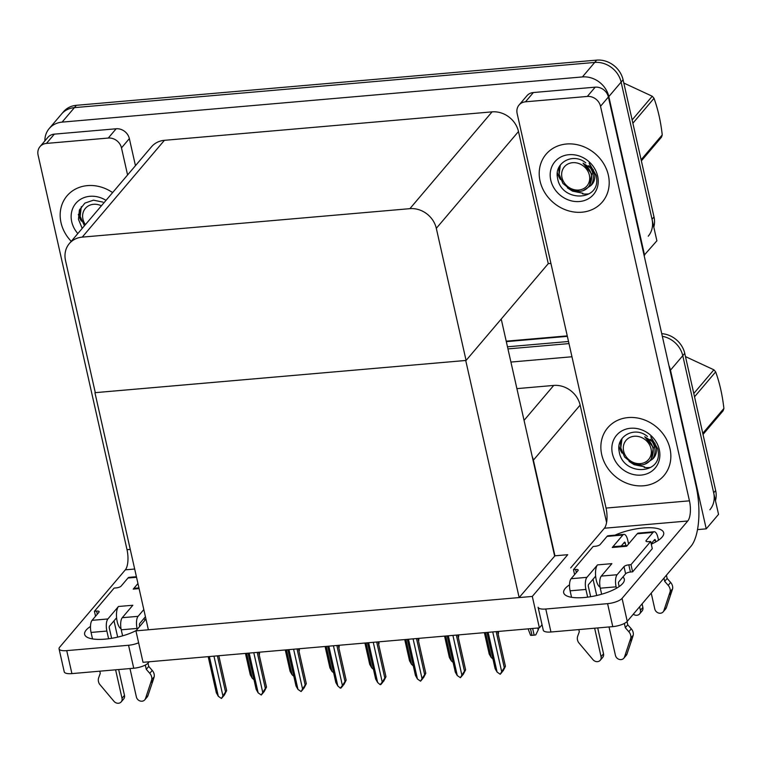 <?xml version="1.0" encoding="UTF-8"?>
<svg xmlns="http://www.w3.org/2000/svg" width="762" height="762" viewBox="0 0 762 762"><rect width="100%" height="100%" fill="white"/><g stroke="black" fill="none" stroke-linecap="round" stroke-linejoin="round"><path stroke-width="1.14" d="M606.581 522.465L580.139 405.098A23.308 20.326 -139.7 0 0 553.717 385.429L516.903 388.63M532.305 596.427L135.931 630.86L143.027 662.311L539.391 627.878L532.305 596.427L567.738 554.698L554.946 555.803L533.39 460.162A23.308 20.326 -139.7 0 0 532.143 456.276M554.946 555.803L519.151 597.57L148.371 629.774L94.936 392.687L465.725 360.474L519.151 597.57M668.931 365.589A23.308 20.326 40.3 0 1 670.474 370.17L706.231 528.847L718.537 514.36L682.771 355.673L713.68 492.823A23.308 20.326 40.3 0 1 709.879 509.778M706.231 528.847L697.487 529.609M662.33 336.299A23.308 20.326 40.3 0 1 682.771 355.673A23.308 20.326 40.3 0 0 662.33 336.299M507.949 348.901L568.995 343.595L507.949 348.901M510.911 362.064L571.957 356.759M539.391 627.878L542.049 624.754M135.931 630.86L145.952 619.058M501.225 319.049L554.584 555.841M44.853 140.932A23.308 20.326 40.3 0 1 49.187 128.578L61.493 114.09A23.308 20.326 40.3 0 1 74.4 107.633L594.703 62.436A23.308 20.326 40.3 0 1 621.125 82.106L656.882 240.792L644.081 255.327M49.187 128.578A23.308 20.326 40.3 0 1 62.103 122.12L582.406 76.933A23.308 20.326 40.3 0 1 608.819 96.593L644.585 255.28M550.926 263.414L548.259 263.652L518.484 131.531A23.308 20.326 -139.7 0 0 492.062 111.862L164.411 140.322A23.308 20.326 -139.7 0 0 151.505 146.78L69.323 243.583A23.308 20.326 -139.7 0 0 65.522 260.537L95.298 392.649L466.077 360.445L548.259 263.652M466.077 360.445L436.312 228.324A23.308 20.326 -139.7 0 0 409.889 208.664L82.239 237.125A23.308 20.326 -139.7 0 0 69.323 243.583M507.473 346.796L568.519 341.49M661.73 333.661A23.308 20.326 40.3 0 1 684.743 353.358L715.651 490.499A23.308 20.326 40.3 0 1 715.451 500.672M653.796 227.105A23.308 20.326 40.3 0 0 653.996 216.932L623.087 79.791A23.308 20.326 40.3 0 0 596.675 60.122L76.371 105.308A23.308 20.326 40.3 0 0 63.456 111.776L61.493 114.09A23.308 20.326 40.3 0 1 74.4 107.633L594.703 62.436A23.308 20.326 40.3 0 1 621.125 82.106L652.034 219.246A23.308 20.326 40.3 0 1 648.233 236.201M259.661 652.177L259.118 654.415M259.642 653.72L259.185 654.739M299.485 648.719L298.942 650.958M299.466 650.262L299.009 651.281M339.309 645.262L338.766 647.5M339.29 646.805L338.842 647.824M379.133 641.794L378.59 644.042M379.114 643.347L378.666 644.366M418.957 638.337L418.414 640.575M418.938 639.88L418.49 640.909M250.222 674.57L245.45 653.415L250.26 674.789L252.232 678.19L246.621 653.31M253.984 679.714L252.232 678.19M208.188 656.644L216.36 692.906L208.197 656.644M213.96 656.149L222.923 695.906L221.456 698.468L218.323 696.306L209.36 656.549M218.799 655.73L226.647 690.562L225.523 691.896L217.399 655.844M218.808 655.72L226.666 690.582L224.409 694.992L221.456 698.468M216.313 692.696L218.323 696.306M222.923 695.906L225.523 691.896M593.046 579.225L596.713 595.513M622.916 576.977A31.071 9.935 167.3 0 1 624.316 579.101A31.071 9.935 167.3 0 1 584.168 597.522A31.071 9.935 167.3 0 1 563.689 592.769A31.071 9.935 167.3 0 1 569.528 584.845M540.058 181.07A36.9 32.175 -139.7 0 0 566.976 210.35A36.9 32.175 -139.7 0 0 602.332 201.987A36.9 32.175 -139.7 0 0 608.352 175.146A36.9 32.175 -139.7 0 0 581.435 145.866A36.9 32.175 -139.7 0 0 546.078 154.229A36.9 32.175 -139.7 0 0 540.058 181.07A36.9 32.175 40.3 0 1 546.078 154.229A36.9 32.175 40.3 0 1 581.435 145.866A36.9 32.175 40.3 0 1 608.352 175.146A36.9 32.175 40.3 0 1 602.332 201.987A36.9 32.175 40.3 0 1 566.976 210.35A36.9 32.175 40.3 0 1 540.058 181.07M601.713 454.647A36.9 32.175 -139.7 0 0 628.631 483.927A36.9 32.175 -139.7 0 0 663.988 475.555A36.9 32.175 -139.7 0 0 669.998 448.713A36.9 32.175 -139.7 0 0 643.08 419.433A36.9 32.175 -139.7 0 0 607.724 427.796A36.9 32.175 -139.7 0 0 601.713 454.647A36.9 32.175 40.3 0 1 607.724 427.796A36.9 32.175 40.3 0 1 643.08 419.433A36.9 32.175 40.3 0 1 669.998 448.713A36.9 32.175 40.3 0 1 663.988 475.555A36.9 32.175 40.3 0 1 628.631 483.927A36.9 32.175 40.3 0 1 601.713 454.647M650.719 467.382A27.184 23.708 40.3 0 1 644.176 467.458M622.068 453.114A27.184 23.708 40.3 0 1 619.03 446.342M589.064 193.815A27.184 23.708 40.3 0 1 582.52 193.881M560.413 179.546A27.184 23.708 40.3 0 1 557.374 172.774M525.494 101.813L587.321 96.441L595.189 87.163A11.649 10.163 40.3 0 1 608.4 97.003L696.02 485.813A46.606 17.269 85 0 1 690.972 546.287L627.25 621.344A11.649 3.724 167.3 0 1 612.772 626.631L607.59 603.656A11.649 3.724 -12.7 0 0 622.068 598.37L687.762 520.989L604.371 528.228A15.535 5.753 85 0 0 606.057 508.073L517.141 113.519A11.649 10.163 -139.7 0 1 519.036 105.042A11.649 10.163 -139.7 0 1 525.494 101.813L533.371 92.535L595.189 87.163M519.036 105.042L526.913 95.764A11.649 10.163 40.3 0 1 533.371 92.535M550.955 632.003A11.649 3.724 167.3 0 1 543.277 630.212L538.096 607.238A11.649 3.724 -12.7 0 0 545.773 609.019L550.955 632.003L612.772 626.631M545.773 609.019L607.59 603.656M615.058 535.143A31.071 9.935 167.3 0 1 645.938 527.79A31.071 9.935 167.3 0 1 663.683 532.733A31.071 9.935 167.3 0 1 651.272 544.173M570.709 567.881L604.371 528.228M606.057 508.073L689.448 500.834L600.523 106.27A11.649 10.163 -139.7 0 0 587.321 96.441M689.448 500.834A15.535 5.753 -95 0 1 687.762 520.989M114.005 620.83L117.672 637.118M136.217 630.526A31.071 9.935 167.3 0 1 105.127 639.137A31.071 9.935 167.3 0 1 84.649 634.375A31.071 9.935 167.3 0 1 90.487 626.45M61.017 222.685A36.9 32.175 -139.7 0 0 71.237 241.325A36.9 32.175 40.3 0 1 61.017 222.685A36.9 32.175 40.3 0 1 67.037 195.834A36.9 32.175 -139.7 0 0 61.017 222.685M81.372 221.151A27.184 23.708 40.3 0 1 78.334 214.389M46.453 143.418A11.649 10.163 -139.7 0 0 39.995 146.647L47.873 137.37A11.649 10.163 40.3 0 1 54.331 134.141L46.453 143.418L108.28 138.046L116.148 128.778A11.649 10.163 40.3 0 1 129.359 138.608L135.455 165.678M54.331 134.141L116.148 128.778M149.209 661.768L148.209 662.959A11.649 3.724 167.3 0 1 133.731 668.236L128.559 645.262A11.649 3.724 -12.7 0 0 138.627 642.785M134.684 569.033L125.33 569.843L59.646 647.224A11.649 3.724 -12.7 0 0 59.055 648.843A11.649 3.724 -12.7 0 0 66.732 650.634L71.914 673.608L133.731 668.236M71.914 673.608A11.649 3.724 167.3 0 1 64.237 671.827L59.055 648.843M66.732 650.634L128.559 645.262M143.875 618.592A31.071 9.935 167.3 0 1 145.075 620.097M112.605 192.595A36.9 32.175 -139.7 0 0 67.037 195.834A36.9 32.175 40.3 0 1 112.605 192.595M127.587 174.955L121.482 147.885A11.649 10.163 -139.7 0 0 108.28 138.046M39.995 146.647A11.649 10.163 -139.7 0 0 38.1 155.124L127.016 549.688L130.254 549.402M125.33 569.843A15.535 5.753 85 0 0 127.016 549.688M290.046 671.112L285.274 649.948L290.084 671.332L292.056 674.722L286.445 649.853M293.808 676.256L292.056 674.722M329.87 667.655L325.098 646.49L329.908 667.874L331.88 671.265L326.269 646.395M333.632 672.798L331.88 671.265M369.694 664.197L364.922 643.033L369.732 664.416L371.704 667.807L366.093 642.928M373.456 669.341L371.704 667.807M256.146 689.229L248.021 653.186L256.184 689.448L258.147 692.848L249.184 653.082M253.784 652.682L262.747 692.448L261.28 695.011L258.147 692.848M258.623 652.262L266.471 687.105L265.347 688.438L257.223 652.386M258.632 652.262L266.49 687.124L264.233 691.534L261.28 695.011M262.747 692.448L265.347 688.438M295.97 685.771L287.846 649.729L296.008 685.99L297.971 689.391L289.008 649.624M293.608 649.224L302.571 688.991L301.104 691.553L297.971 689.391M302.876 689.019L304.057 688.067L306.314 683.666L298.456 648.805L306.295 683.647L305.171 684.971L297.047 648.929M303.076 689.229L301.104 691.553M302.571 688.991L305.171 684.971M335.794 682.314L327.67 646.271L335.832 682.533L337.795 685.924L328.841 646.166M333.442 645.766L342.395 685.524L340.338 688.143L337.795 685.924M342.7 685.562L343.881 684.609L346.138 680.209L338.28 645.347L346.119 680.18L344.995 681.514L336.871 645.471M342.9 685.771L340.928 688.086M342.395 685.524L344.995 681.514M375.618 678.856L367.494 642.814L375.656 679.075L377.619 682.466L368.665 642.709M373.266 642.309L382.219 682.066L380.162 684.686L377.619 682.466M382.524 682.104L383.705 681.152L385.963 676.751L378.104 641.89L385.943 676.723L384.82 678.056L376.695 642.014M382.724 682.314L380.752 684.628M382.219 682.066L384.82 678.056M590.664 596.703L588.369 586.549A1.553 0.572 -95 0 1 588.54 584.53L595.636 576.167A11.649 4.315 -95 0 1 597.503 564.89L611.876 563.642L601.294 576.101L617.115 574.729L624.002 566.614A3.886 1.238 167.3 0 1 628.821 564.852L630.984 564.661L632.603 571.843L652.282 548.659L650.662 541.477L648.51 541.668A3.886 1.238 167.3 0 1 645.947 541.068A3.886 1.238 167.3 0 1 646.147 540.525L653.034 532.419L637.222 533.791L626.64 546.249L612.267 547.497A11.649 4.315 -95 0 1 613.677 546.659L627.297 545.478M586.921 577.348A9.325 3.458 85 0 0 585.911 589.445L570.1 590.817A9.325 3.458 -95 0 1 571.109 578.72L586.921 577.348L597.503 564.89M585.911 589.445L587.645 597.151M594.646 628.202L601.056 656.663A4.963 4.324 40.3 0 1 600.246 660.273A4.963 4.324 40.3 0 1 593.007 659.702L578.625 642.585A7.772 6.772 40.3 0 1 577.71 636.146L579.311 631.708L578.834 629.574M597.703 627.936L603.523 653.767L601.056 656.663M617.115 574.729A9.325 3.458 85 0 0 616.106 586.826L600.285 588.197L601.647 594.227M609.019 626.955L615.439 655.415A4.963 4.324 40.3 0 0 619.058 659.349A4.963 4.324 40.3 0 0 623.811 658.225A4.963 4.324 40.3 0 0 624.516 656.958L630.784 638.061L633.241 635.156L632.26 638.327L629.803 641.223M600.285 588.197A9.325 3.458 -95 0 1 601.294 576.101M621.249 546.002L624.459 542.22A1.553 0.572 -95 0 1 624.649 542.106A1.553 0.572 -95 0 1 625.278 543.077L623.611 543.22M642.09 603.866L642.88 607.39L640.423 610.295L639.632 606.762M625.85 545.602L625.278 543.077M612.267 547.497L622.84 535.038A9.325 3.458 85 0 1 623.973 534.362A9.325 3.458 85 0 1 627.736 540.172L628.583 543.954M637.222 533.791A9.325 3.458 -95 0 1 638.356 533.114L654.167 531.743A9.325 3.458 85 0 0 653.034 532.419M651.215 593.112L654.806 609.048A4.963 4.324 40.3 0 0 658.416 612.981A4.963 4.324 40.3 0 0 663.169 611.857A4.963 4.324 40.3 0 0 663.883 610.591L670.15 591.683L672.608 588.788L666.34 607.695L663.883 610.591M651.167 543.697L654.653 539.591A1.553 0.572 -95 0 1 654.844 539.486A1.553 0.572 -95 0 1 655.463 540.448L653.806 540.591M619.163 586.569L618.563 583.921A1.553 0.572 -95 0 1 618.734 581.911L625.621 573.796A3.886 1.238 167.3 0 1 630.441 572.033L632.603 571.843M622.84 535.038L607.028 536.41L600.142 544.525A3.886 1.238 167.3 0 1 595.312 546.287L593.16 546.478L573.472 569.662L574.596 574.615M607.028 536.41A9.325 3.458 -95 0 1 608.162 535.743L623.973 534.362M640.423 610.295A4.963 4.324 40.3 0 1 639.613 613.905A4.963 4.324 40.3 0 1 633.308 614.21M639.613 613.905L642.08 611A4.963 4.324 -139.7 0 0 642.88 607.39M616.106 586.826L616.429 588.274M624.354 623.44L625.316 627.717L627.774 624.821L631.279 628.812A7.772 6.772 40.3 0 1 633.241 635.156M631.279 628.812L628.821 631.708A7.772 6.772 40.3 0 1 630.784 638.061M628.821 631.708L625.316 627.717M627.05 621.563L627.774 624.821M630.984 564.661L650.662 541.477M654.167 531.743A9.325 3.458 85 0 1 657.93 537.553L658.52 540.201M666.417 575.205L667.141 578.444L670.646 582.435A7.772 6.772 40.3 0 1 672.608 588.788M670.646 582.435L668.188 585.34L664.683 581.349L663.95 578.11M655.796 541.906L655.463 540.448M664.683 581.349L667.141 578.444M663.169 611.857L665.636 608.952A4.963 4.324 -139.7 0 0 666.34 607.695M573.472 569.662L575.634 569.471A3.886 1.238 167.3 0 1 578.187 570.071A3.886 1.238 167.3 0 1 577.996 570.605L571.109 578.72M570.1 590.817L571.557 597.303M668.188 585.34A7.772 6.772 40.3 0 1 670.15 591.683M669.169 594.855L671.627 591.96M623.811 658.225L626.269 655.33A4.963 4.324 -139.7 0 0 626.974 654.063L632.26 638.327M600.246 660.273L602.713 657.377A4.963 4.324 -139.7 0 0 603.523 653.767M600.075 587.111A11.649 4.315 -95 0 1 595.636 576.167M111.623 638.318L109.328 628.155A1.553 0.572 -95 0 1 109.499 626.135L116.596 617.772A11.649 4.315 -95 0 1 118.462 606.495L132.836 605.247L122.253 617.706L138.074 616.334L143.818 609.571M107.88 618.963A9.325 3.458 85 0 0 106.871 631.05L91.059 632.431A9.325 3.458 -95 0 1 92.069 620.335L107.88 618.963L118.462 606.495M106.871 631.05L108.604 638.756M115.605 669.817L122.015 698.268A4.963 4.324 40.3 0 1 121.206 701.878A4.963 4.324 40.3 0 1 113.967 701.307L99.584 684.2A7.772 6.772 40.3 0 1 98.669 677.751L100.27 673.322L99.793 671.189M118.662 669.55L124.482 695.373L122.015 698.268M138.074 616.334A9.325 3.458 85 0 0 137.065 628.431L121.244 629.803L122.606 635.841M129.978 668.56L136.398 697.02A4.963 4.324 40.3 0 0 140.018 700.954A4.963 4.324 40.3 0 0 144.77 699.83A4.963 4.324 40.3 0 0 145.475 698.573L151.743 679.666L154.2 676.77L153.219 679.933L150.762 682.838M121.244 629.803A9.325 3.458 -95 0 1 122.253 617.706M137.951 583.54L133.226 589.112A11.649 4.315 -95 0 1 134.645 588.274L138.932 587.893M139.722 626.402L139.522 625.535A1.553 0.572 -95 0 1 139.694 623.516L145.437 616.753M136.541 577.282L127.987 578.015L121.101 586.13A3.886 1.238 167.3 0 1 116.272 587.893L114.119 588.083L94.431 611.267L95.555 616.229M127.987 578.015A9.325 3.458 -95 0 1 129.121 577.348L136.417 576.72M137.065 628.431L137.255 629.298M145.313 665.055L146.275 669.322L148.742 666.426L152.238 670.417A7.772 6.772 40.3 0 1 154.2 676.77M152.238 670.417L149.781 673.313A7.772 6.772 40.3 0 1 151.743 679.666M149.781 673.313L146.275 669.322M148.009 663.178L148.742 666.426M94.431 611.267L96.593 611.076A3.886 1.238 167.3 0 1 99.146 611.676A3.886 1.238 167.3 0 1 98.955 612.219L92.069 620.335M91.059 632.431L92.516 638.908M144.77 699.83L147.228 696.935A4.963 4.324 -139.7 0 0 147.933 695.677L153.219 679.933M121.206 701.878L123.673 698.983A4.963 4.324 -139.7 0 0 124.482 695.373M121.034 628.726A11.649 4.315 -95 0 1 116.596 617.772M644.776 464.229L652.424 459.219C655.53 456.514 656.844 452.857 656.358 448.227L650.767 436.645L657.816 448.932L658.292 452.076C661.102 475.278 622.335 475.774 619.144 451.256C615.81 436.178 634.984 425.748 647.433 436.464M659.292 449.637A25.327 22.088 40.3 0 1 641.137 475.088A25.327 22.088 40.3 0 1 612.419 453.714A25.327 22.088 40.3 0 1 630.584 428.263A25.327 22.088 40.3 0 1 659.292 449.637M652.424 459.219A17.564 15.316 -139.7 0 0 654.568 447.37A17.564 15.316 -139.7 0 0 650.377 439.226M583.121 190.662L590.769 185.652C593.884 182.947 595.189 179.28 594.703 174.66L589.112 163.078L596.17 175.365L596.636 178.508C599.446 201.711 560.689 202.206 557.498 177.689C554.155 162.611 573.338 152.181 585.788 162.897M597.646 176.07A25.327 22.088 40.3 0 1 579.482 201.52A25.327 22.088 40.3 0 1 550.764 180.146A25.327 22.088 40.3 0 1 568.928 154.696A25.327 22.088 40.3 0 1 597.646 176.07M590.769 185.652A17.564 15.316 -139.7 0 0 592.912 173.803A17.564 15.316 -139.7 0 0 588.731 165.659M77.829 233.563A25.327 22.088 40.3 0 1 71.723 221.752A25.327 22.088 40.3 0 1 80.401 199.406A25.327 22.088 40.3 0 1 106.013 200.358M82.21 228.4L78.457 219.294L79.381 210.141L84.839 203.13L93.459 200.158L102.965 202.12M620.458 441.217L620.773 447.808M629.041 461.42L634.165 464.696L644.557 466.82M640.413 463.62A14.802 12.906 40.3 0 1 623.64 451.133A14.802 12.906 40.3 0 1 634.251 436.264A14.802 12.906 40.3 0 1 651.024 448.751A14.802 12.906 40.3 0 1 640.413 463.62M655.053 443.341L644.719 436.778C652.682 442.608 655.053 449.57 651.843 457.676C649.881 461.829 646.509 464.268 641.709 464.972L632.355 463.382L624.592 457.019L620.792 447.904L621.973 438.636M702.764 433.34L723.9 408.451A41.948 36.586 40.3 0 1 723.128 410.766L703.021 434.445M693.791 393.487L713.899 369.808A41.948 36.586 40.3 0 1 715.661 371.894L694.534 396.792M713.899 369.808L685.476 356.606M723.9 408.451C722.357 394.897 719.604 382.705 715.661 371.894M651.31 458.762L653.415 447.513L644.719 436.778M558.803 167.65L559.127 174.241M567.395 187.852L572.519 191.129L582.901 193.253M578.768 190.043A14.802 12.906 40.3 0 1 561.985 177.556A14.802 12.906 40.3 0 1 572.595 162.687A14.802 12.906 40.3 0 1 589.378 175.184A14.802 12.906 40.3 0 1 578.768 190.043M593.408 169.764L583.073 163.211C591.026 169.031 593.398 175.993 590.188 184.099C588.235 188.262 584.854 190.7 580.053 191.405L570.7 189.805L562.937 183.452L559.137 174.336L560.318 165.068M641.118 159.772L662.245 134.884A41.948 36.586 40.3 0 1 661.473 137.189L641.366 160.877M632.136 119.92L652.243 96.241A41.948 36.586 40.3 0 1 654.015 98.327L632.879 123.215M652.243 96.241L623.821 83.039M662.245 134.884C660.702 121.32 657.958 109.137 654.015 98.327M589.655 185.195L591.769 173.946L583.073 163.211M79.762 209.255L80.086 215.846M85.401 224.647A14.802 12.906 40.3 0 1 93.555 204.302A14.802 12.906 40.3 0 1 101.394 205.797M84.449 225.762L80.162 216.37L81.277 206.683M404.736 639.575L409.556 660.949L404.746 639.575M409.518 660.74L411.528 664.35L405.917 639.47M413.29 665.883L411.528 664.35M449.342 657.282L444.57 636.118L449.38 657.492L451.352 660.892L445.741 636.013M453.114 662.426L451.352 660.892M489.166 653.815L484.394 632.66L489.204 654.034L491.176 657.435L485.565 632.555M492.938 658.968L491.176 657.435M407.308 639.356L415.481 675.608L407.318 639.347M413.09 638.851L422.043 678.609L420.576 681.171L417.443 679.009L408.489 639.251M422.348 678.647L423.529 677.694L425.787 673.294L417.928 638.432L425.767 673.265L424.644 674.599L416.519 638.556M422.548 678.856L420.576 681.171M415.442 675.399L417.443 679.009M422.043 678.609L424.644 674.599M455.266 671.941L447.142 635.889L455.305 672.151L457.267 675.551L448.313 635.794M452.914 635.394L461.867 675.151L460.4 677.713L457.267 675.551M457.743 634.975L465.592 669.808L464.468 671.141L456.343 635.089M457.752 634.975L465.611 669.827L463.353 674.237L460.4 677.713M461.867 675.151L464.468 671.141M495.09 668.484L486.966 632.431L495.129 668.693L497.091 672.094L488.137 632.327M492.738 631.936L501.691 671.693L500.224 674.256L497.091 672.094M501.996 671.722L503.177 670.779L505.435 666.369L497.576 631.508L505.416 666.35L504.292 667.683L496.167 631.631M502.196 671.932L500.224 674.256M501.691 671.693L504.292 667.683M458.781 634.879L458.238 637.118M458.762 636.422L458.314 637.442M498.605 631.422L498.062 633.66M498.586 632.965L498.138 633.984M538.429 627.964L538.41 629.507L535.781 634.879A3.886 1.238 167.3 0 1 534.152 635.146L531.99 635.337A3.886 1.238 167.3 0 1 530.59 635.327L528.114 628.86M538.41 629.507L535.781 634.879M533.39 460.162L580.139 405.098M670.474 370.17L684.743 353.358M524.056 420.376L553.717 385.429M608.819 96.593L623.087 79.791M582.406 76.933L596.675 60.122M62.103 122.12L76.371 105.308M409.889 208.664L492.062 111.862M436.312 228.324L518.484 131.531M82.239 237.125L164.411 140.322M567.357 336.347L506.311 341.643M715.651 490.499L713.68 492.823M653.996 216.932L652.034 219.246M258.994 652.234L259.394 654.006M298.818 648.776L299.218 650.548M338.642 645.319L339.042 647.09M378.466 641.852L378.866 643.633M418.29 638.394L418.69 640.175M622.068 598.37L627.25 621.344M608.4 97.003L600.523 106.27M147.961 661.883L148.209 662.959M129.359 138.608L121.482 147.885M624.002 566.614L625.621 573.796M628.821 564.852L630.441 572.033M646.147 540.525L646.357 541.477M575.634 569.471L576.329 572.567M626.974 654.063L624.516 656.958M96.593 611.076L97.288 614.182M133.226 589.112L139.094 588.597M147.933 695.677L145.475 698.573M458.114 634.937L458.514 636.718M497.938 631.479L498.338 633.251M530.485 628.65L531.99 635.337M532.648 628.469L534.152 635.146M537.762 628.021L538.163 629.793M506.206 341.176L567.252 335.88"/></g></svg>
